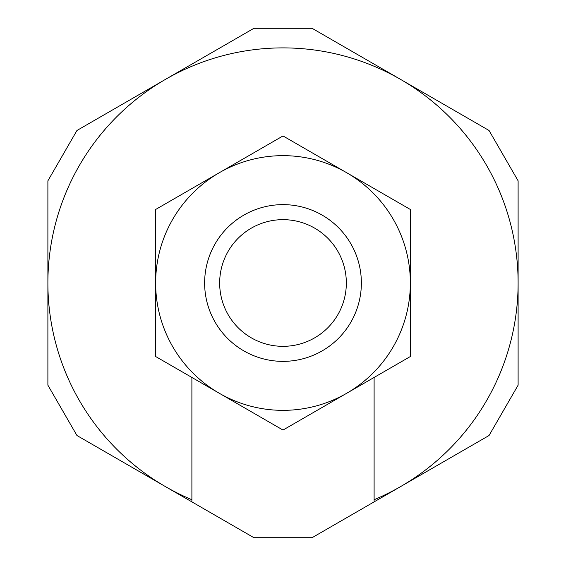 <?xml version="1.0" encoding="UTF-8"?>
<svg xmlns="http://www.w3.org/2000/svg" width="566" height="566" viewBox="0 0 566 566"><rect width="100%" height="100%" fill="white"/><g stroke="black" fill="none" stroke-linecap="round" stroke-linejoin="round"><path stroke-width="0.85" d="M191.895 501.879L253.936 537.7L312.064 537.7L374.105 501.879L374.105 499.736A235.109 235.109 0 0 0 518.109 283L518.109 180.816L489.045 130.484L400.551 79.389L312.064 28.3L253.936 28.3L165.449 79.389L76.955 130.484L47.891 180.816L47.891 385.184L76.955 435.516L165.449 486.611A235.109 235.109 0 0 0 191.895 499.736L191.895 501.879L121.365 461.156M374.105 501.879L489.045 435.516L518.109 385.184L518.109 283A235.109 235.109 0 0 0 165.449 79.389A235.109 235.109 0 0 0 165.449 486.611M374.105 499.736L374.105 377.451M191.895 377.451L191.895 499.736M283 204.63A78.37 78.37 0 0 0 215.13 322.181A78.37 78.37 0 0 0 350.87 322.181A78.37 78.37 0 0 0 283 204.63M283 219.658A63.342 63.342 0 0 0 228.148 314.668A63.342 63.342 0 0 0 337.852 314.668A63.342 63.342 0 0 0 283 219.658M410.35 356.523L283 430.054L219.325 393.285A127.35 127.35 0 0 1 155.65 283L155.65 209.477L283 135.946L410.35 209.477L410.35 283A127.35 127.35 0 0 1 219.325 393.285L155.65 356.523L155.65 283A127.35 127.35 0 0 1 346.675 172.715A127.35 127.35 0 0 1 410.35 283L410.35 356.523"/></g></svg>
